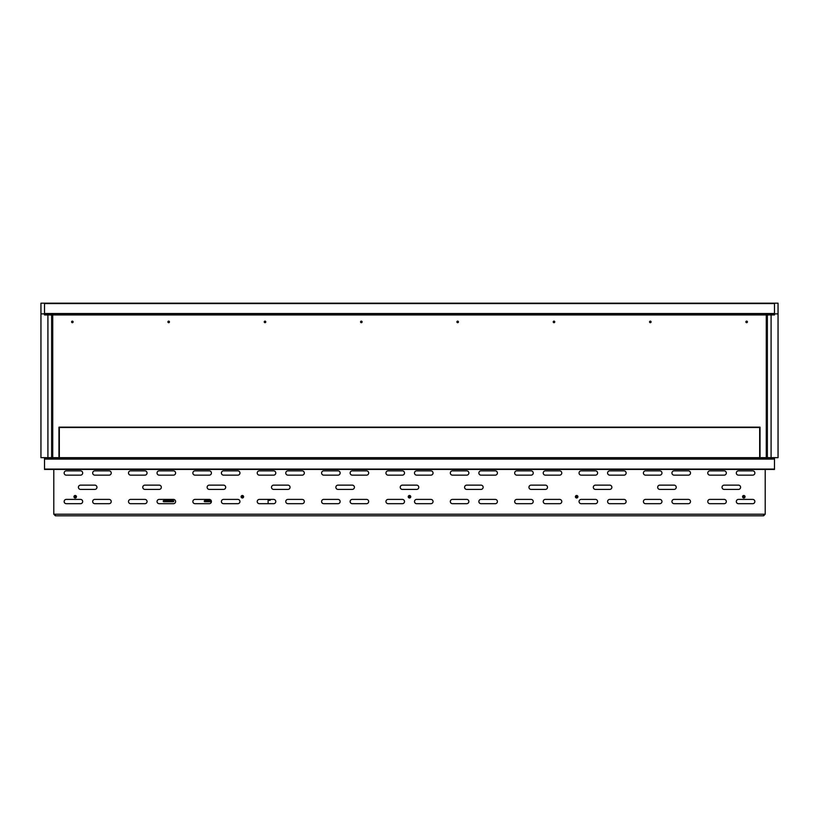 <?xml version="1.0" encoding="UTF-8"?>
<svg xmlns="http://www.w3.org/2000/svg" width="819" height="819" viewBox="0 0 819 819"><rect width="100%" height="100%" fill="white"/><g stroke="black" fill="none" stroke-linecap="round" stroke-linejoin="round"><path stroke-width="1.23" d="M767.352 458.732L774.487 458.732L774.487 457.667L767.352 457.667L767.352 314.957L766.277 314.957L766.277 457.667L51.648 457.667L51.648 314.957L774.487 314.957L774.487 313.882L767.352 313.882L778.05 313.882L778.05 457.667L767.352 457.667L767.352 458.732L51.648 458.732L51.648 457.667L40.95 457.667L40.95 313.882L767.352 313.882L767.352 314.957M51.648 314.957L51.648 313.882L44.513 313.882L44.513 314.957L52.723 314.957L52.723 457.667L44.513 457.667L44.513 458.732L51.648 458.732M71.581 321.908A0.768 0.768 0 0 1 72.727 321.243A0.768 0.768 0 0 1 72.727 322.573A0.768 0.768 0 0 1 71.581 321.908M745.884 321.908A0.768 0.768 0 0 1 747.041 321.243A0.768 0.768 0 0 1 747.041 322.573A0.768 0.768 0 0 1 745.884 321.908M167.905 321.908A0.768 0.768 0 0 1 169.062 321.243A0.768 0.768 0 0 1 169.062 322.573A0.768 0.768 0 0 1 167.905 321.908M264.24 321.908A0.768 0.768 0 0 1 265.387 321.243A0.768 0.768 0 0 1 265.387 322.573A0.768 0.768 0 0 1 264.24 321.908M360.565 321.908A0.768 0.768 0 0 1 361.722 321.243A0.768 0.768 0 0 1 361.722 322.573A0.768 0.768 0 0 1 360.565 321.908M456.9 321.908A0.768 0.768 0 0 1 458.046 321.243A0.768 0.768 0 0 1 458.046 322.573A0.768 0.768 0 0 1 456.9 321.908M553.224 321.908A0.768 0.768 0 0 1 554.381 321.243A0.768 0.768 0 0 1 554.381 322.573A0.768 0.768 0 0 1 553.224 321.908M649.559 321.908A0.768 0.768 0 0 1 650.706 321.243A0.768 0.768 0 0 1 650.706 322.573A0.768 0.768 0 0 1 649.559 321.908M774.487 303.542L774.487 313.523L44.513 313.523L44.513 303.542L774.487 303.542M50.583 457.667A1.075 1.075 0 0 0 51.648 456.592M51.648 316.021A1.075 1.075 0 0 0 50.583 314.957M767.352 456.592A1.075 1.075 0 0 0 768.417 457.667L771.088 457.667L771.088 314.957L768.417 314.957A1.075 1.075 0 0 0 767.352 316.021M774.487 458.732L774.487 469.441L44.513 469.441L44.513 458.732M709.909 503.685L724.18 503.685A2.14 2.14 0 0 0 726.32 501.545A2.14 2.14 0 0 0 724.18 499.406L709.909 499.406A2.14 2.14 0 0 0 707.77 501.545A2.14 2.14 0 0 0 709.909 503.685M645.546 503.685L659.817 503.685A2.14 2.14 0 0 0 661.957 501.545A2.14 2.14 0 0 0 659.817 499.406L645.546 499.406A2.14 2.14 0 0 0 643.406 501.545A2.14 2.14 0 0 0 645.546 503.685M581.183 503.685L595.454 503.685A2.14 2.14 0 0 0 597.594 501.545A2.14 2.14 0 0 0 595.454 499.406L581.183 499.406A2.14 2.14 0 0 0 579.043 501.545A2.14 2.14 0 0 0 581.183 503.685M516.82 503.685L531.091 503.685A2.14 2.14 0 0 0 533.23 501.545A2.14 2.14 0 0 0 531.091 499.406L516.82 499.406A2.14 2.14 0 0 0 514.68 501.545A2.14 2.14 0 0 0 516.82 503.685M452.457 503.685L466.728 503.685A2.14 2.14 0 0 0 468.867 501.545A2.14 2.14 0 0 0 466.728 499.406L452.457 499.406A2.14 2.14 0 0 0 450.317 501.545A2.14 2.14 0 0 0 452.457 503.685M388.093 503.685L402.364 503.685A2.14 2.14 0 0 0 404.504 501.545A2.14 2.14 0 0 0 402.364 499.406L388.093 499.406A2.14 2.14 0 0 0 385.954 501.545A2.14 2.14 0 0 0 388.093 503.685M323.73 503.685L338.001 503.685A2.14 2.14 0 0 0 340.141 501.545A2.14 2.14 0 0 0 338.001 499.406L323.73 499.406A2.14 2.14 0 0 0 321.591 501.545A2.14 2.14 0 0 0 323.73 503.685M259.367 503.685L273.638 503.685A2.14 2.14 0 0 0 275.778 501.545A2.14 2.14 0 0 0 273.638 499.406L259.367 499.406A2.14 2.14 0 0 0 257.227 501.545A2.14 2.14 0 0 0 259.367 503.685M195.004 503.685L209.275 503.685A2.14 2.14 0 0 0 211.415 501.545A2.14 2.14 0 0 0 209.275 499.406L195.004 499.406A2.14 2.14 0 0 0 192.864 501.545A2.14 2.14 0 0 0 195.004 503.685M738.451 503.685L752.722 503.685A2.14 2.14 0 0 0 754.862 501.545A2.14 2.14 0 0 0 752.722 499.406L738.451 499.406A2.14 2.14 0 0 0 736.312 501.545A2.14 2.14 0 0 0 738.451 503.685M674.088 503.685L688.359 503.685A2.14 2.14 0 0 0 690.499 501.545A2.14 2.14 0 0 0 688.359 499.406L674.088 499.406A2.14 2.14 0 0 0 671.949 501.545A2.14 2.14 0 0 0 674.088 503.685M609.725 503.685L623.996 503.685A2.14 2.14 0 0 0 626.136 501.545A2.14 2.14 0 0 0 623.996 499.406L609.725 499.406A2.14 2.14 0 0 0 607.585 501.545A2.14 2.14 0 0 0 609.725 503.685M545.362 503.685L559.633 503.685A2.14 2.14 0 0 0 561.773 501.545A2.14 2.14 0 0 0 559.633 499.406L545.362 499.406A2.14 2.14 0 0 0 543.222 501.545A2.14 2.14 0 0 0 545.362 503.685M480.999 503.685L495.27 503.685A2.14 2.14 0 0 0 497.409 501.545A2.14 2.14 0 0 0 495.27 499.406L480.999 499.406A2.14 2.14 0 0 0 478.859 501.545A2.14 2.14 0 0 0 480.999 503.685M416.636 503.685L430.907 503.685A2.14 2.14 0 0 0 433.046 501.545A2.14 2.14 0 0 0 430.907 499.406L416.636 499.406A2.14 2.14 0 0 0 414.496 501.545A2.14 2.14 0 0 0 416.636 503.685M352.272 503.685L366.543 503.685A2.14 2.14 0 0 0 368.683 501.545A2.14 2.14 0 0 0 366.543 499.406L352.272 499.406A2.14 2.14 0 0 0 350.133 501.545A2.14 2.14 0 0 0 352.272 503.685M287.909 503.685L302.18 503.685A2.14 2.14 0 0 0 304.32 501.545A2.14 2.14 0 0 0 302.18 499.406L287.909 499.406A2.14 2.14 0 0 0 285.77 501.545A2.14 2.14 0 0 0 287.909 503.685M223.546 503.685L237.817 503.685A2.14 2.14 0 0 0 239.957 501.545A2.14 2.14 0 0 0 237.817 499.406L223.546 499.406A2.14 2.14 0 0 0 221.406 501.545A2.14 2.14 0 0 0 223.546 503.685M738.451 475.143L752.722 475.143A2.14 2.14 0 0 0 754.862 473.003A2.14 2.14 0 0 0 752.722 470.864L738.451 470.864A2.14 2.14 0 0 0 736.312 473.003A2.14 2.14 0 0 0 738.451 475.143M674.088 475.143L688.359 475.143A2.14 2.14 0 0 0 690.499 473.003A2.14 2.14 0 0 0 688.359 470.864L674.088 470.864A2.14 2.14 0 0 0 671.949 473.003A2.14 2.14 0 0 0 674.088 475.143M609.725 475.143L623.996 475.143A2.14 2.14 0 0 0 626.136 473.003A2.14 2.14 0 0 0 623.996 470.864L609.725 470.864A2.14 2.14 0 0 0 607.585 473.003A2.14 2.14 0 0 0 609.725 475.143M545.362 475.143L559.633 475.143A2.14 2.14 0 0 0 561.773 473.003A2.14 2.14 0 0 0 559.633 470.864L545.362 470.864A2.14 2.14 0 0 0 543.222 473.003A2.14 2.14 0 0 0 545.362 475.143M480.999 475.143L495.27 475.143A2.14 2.14 0 0 0 497.409 473.003A2.14 2.14 0 0 0 495.27 470.864L480.999 470.864A2.14 2.14 0 0 0 478.859 473.003A2.14 2.14 0 0 0 480.999 475.143M416.636 475.143L430.907 475.143A2.14 2.14 0 0 0 433.046 473.003A2.14 2.14 0 0 0 430.907 470.864L416.636 470.864A2.14 2.14 0 0 0 414.496 473.003A2.14 2.14 0 0 0 416.636 475.143M352.272 475.143L366.543 475.143A2.14 2.14 0 0 0 368.683 473.003A2.14 2.14 0 0 0 366.543 470.864L352.272 470.864A2.14 2.14 0 0 0 350.133 473.003A2.14 2.14 0 0 0 352.272 475.143M287.909 475.143L302.18 475.143A2.14 2.14 0 0 0 304.32 473.003A2.14 2.14 0 0 0 302.18 470.864L287.909 470.864A2.14 2.14 0 0 0 285.77 473.003A2.14 2.14 0 0 0 287.909 475.143M223.546 475.143L237.817 475.143A2.14 2.14 0 0 0 239.957 473.003A2.14 2.14 0 0 0 237.817 470.864L223.546 470.864A2.14 2.14 0 0 0 221.406 473.003A2.14 2.14 0 0 0 223.546 475.143M709.909 475.143L724.18 475.143A2.14 2.14 0 0 0 726.32 473.003A2.14 2.14 0 0 0 724.18 470.864L709.909 470.864A2.14 2.14 0 0 0 707.77 473.003A2.14 2.14 0 0 0 709.909 475.143M645.546 475.143L659.817 475.143A2.14 2.14 0 0 0 661.957 473.003A2.14 2.14 0 0 0 659.817 470.864L645.546 470.864A2.14 2.14 0 0 0 643.406 473.003A2.14 2.14 0 0 0 645.546 475.143M581.183 475.143L595.454 475.143A2.14 2.14 0 0 0 597.594 473.003A2.14 2.14 0 0 0 595.454 470.864L581.183 470.864A2.14 2.14 0 0 0 579.043 473.003A2.14 2.14 0 0 0 581.183 475.143M516.82 475.143L531.091 475.143A2.14 2.14 0 0 0 533.23 473.003A2.14 2.14 0 0 0 531.091 470.864L516.82 470.864A2.14 2.14 0 0 0 514.68 473.003A2.14 2.14 0 0 0 516.82 475.143M452.457 475.143L466.728 475.143A2.14 2.14 0 0 0 468.867 473.003A2.14 2.14 0 0 0 466.728 470.864L452.457 470.864A2.14 2.14 0 0 0 450.317 473.003A2.14 2.14 0 0 0 452.457 475.143M388.093 475.143L402.364 475.143A2.14 2.14 0 0 0 404.504 473.003A2.14 2.14 0 0 0 402.364 470.864L388.093 470.864A2.14 2.14 0 0 0 385.954 473.003A2.14 2.14 0 0 0 388.093 475.143M323.73 475.143L338.001 475.143A2.14 2.14 0 0 0 340.141 473.003A2.14 2.14 0 0 0 338.001 470.864L323.73 470.864A2.14 2.14 0 0 0 321.591 473.003A2.14 2.14 0 0 0 323.73 475.143M259.367 475.143L273.638 475.143A2.14 2.14 0 0 0 275.778 473.003A2.14 2.14 0 0 0 273.638 470.864L259.367 470.864A2.14 2.14 0 0 0 257.227 473.003A2.14 2.14 0 0 0 259.367 475.143M195.004 475.143L209.275 475.143A2.14 2.14 0 0 0 211.415 473.003A2.14 2.14 0 0 0 209.275 470.864L195.004 470.864A2.14 2.14 0 0 0 192.864 473.003A2.14 2.14 0 0 0 195.004 475.143M724.18 489.414L738.451 489.414A2.14 2.14 0 0 0 740.591 487.274A2.14 2.14 0 0 0 738.451 485.135L724.18 485.135A2.14 2.14 0 0 0 722.041 487.274A2.14 2.14 0 0 0 724.18 489.414M659.817 489.414L674.088 489.414A2.14 2.14 0 0 0 676.228 487.274A2.14 2.14 0 0 0 674.088 485.135L659.817 485.135A2.14 2.14 0 0 0 657.677 487.274A2.14 2.14 0 0 0 659.817 489.414M595.454 489.414L609.725 489.414A2.14 2.14 0 0 0 611.865 487.274A2.14 2.14 0 0 0 609.725 485.135L595.454 485.135A2.14 2.14 0 0 0 593.314 487.274A2.14 2.14 0 0 0 595.454 489.414M531.091 489.414L545.362 489.414A2.14 2.14 0 0 0 547.501 487.274A2.14 2.14 0 0 0 545.362 485.135L531.091 485.135A2.14 2.14 0 0 0 528.951 487.274A2.14 2.14 0 0 0 531.091 489.414M466.728 489.414L480.999 489.414A2.14 2.14 0 0 0 483.138 487.274A2.14 2.14 0 0 0 480.999 485.135L466.728 485.135A2.14 2.14 0 0 0 464.588 487.274A2.14 2.14 0 0 0 466.728 489.414M402.364 489.414L416.636 489.414A2.14 2.14 0 0 0 418.775 487.274A2.14 2.14 0 0 0 416.636 485.135L402.364 485.135A2.14 2.14 0 0 0 400.225 487.274A2.14 2.14 0 0 0 402.364 489.414M338.001 489.414L352.272 489.414A2.14 2.14 0 0 0 354.412 487.274A2.14 2.14 0 0 0 352.272 485.135L338.001 485.135A2.14 2.14 0 0 0 335.862 487.274A2.14 2.14 0 0 0 338.001 489.414M273.638 489.414L287.909 489.414A2.14 2.14 0 0 0 290.049 487.274A2.14 2.14 0 0 0 287.909 485.135L273.638 485.135A2.14 2.14 0 0 0 271.498 487.274A2.14 2.14 0 0 0 273.638 489.414M209.275 489.414L223.546 489.414A2.14 2.14 0 0 0 225.686 487.274A2.14 2.14 0 0 0 223.546 485.135L209.275 485.135A2.14 2.14 0 0 0 207.135 487.274A2.14 2.14 0 0 0 209.275 489.414M764.24 514.209L763.605 515.816L765.202 514.209L53.798 514.209L53.798 469.441M130.641 503.685L144.912 503.685A2.14 2.14 0 0 0 147.051 501.545A2.14 2.14 0 0 0 144.912 499.406L130.641 499.406A2.14 2.14 0 0 0 128.501 501.545A2.14 2.14 0 0 0 130.641 503.685M159.183 503.685L173.454 503.685A2.14 2.14 0 0 0 175.594 501.545A2.14 2.14 0 0 0 173.454 499.406L159.183 499.406A2.14 2.14 0 0 0 157.043 501.545A2.14 2.14 0 0 0 159.183 503.685M159.183 475.143L173.454 475.143A2.14 2.14 0 0 0 175.594 473.003A2.14 2.14 0 0 0 173.454 470.864L159.183 470.864A2.14 2.14 0 0 0 157.043 473.003A2.14 2.14 0 0 0 159.183 475.143M130.641 475.143L144.912 475.143A2.14 2.14 0 0 0 147.051 473.003A2.14 2.14 0 0 0 144.912 470.864L130.641 470.864A2.14 2.14 0 0 0 128.501 473.003A2.14 2.14 0 0 0 130.641 475.143M144.912 489.414L159.183 489.414A2.14 2.14 0 0 0 161.323 487.274A2.14 2.14 0 0 0 159.183 485.135L144.912 485.135A2.14 2.14 0 0 0 142.772 487.274A2.14 2.14 0 0 0 144.912 489.414M80.549 489.414L94.82 489.414A2.14 2.14 0 0 0 96.959 487.274A2.14 2.14 0 0 0 94.82 485.135L80.549 485.135A2.14 2.14 0 0 0 78.409 487.274A2.14 2.14 0 0 0 80.549 489.414M66.278 503.685L80.549 503.685A2.14 2.14 0 0 0 82.688 501.545A2.14 2.14 0 0 0 80.549 499.406L66.278 499.406A2.14 2.14 0 0 0 64.138 501.545A2.14 2.14 0 0 0 66.278 503.685M94.82 503.685L109.091 503.685A2.14 2.14 0 0 0 111.23 501.545A2.14 2.14 0 0 0 109.091 499.406L94.82 499.406A2.14 2.14 0 0 0 92.68 501.545A2.14 2.14 0 0 0 94.82 503.685M94.82 475.143L109.091 475.143A2.14 2.14 0 0 0 111.23 473.003A2.14 2.14 0 0 0 109.091 470.864L94.82 470.864A2.14 2.14 0 0 0 92.68 473.003A2.14 2.14 0 0 0 94.82 475.143M66.278 475.143L80.549 475.143A2.14 2.14 0 0 0 82.688 473.003A2.14 2.14 0 0 0 80.549 470.864L66.278 470.864A2.14 2.14 0 0 0 64.138 473.003A2.14 2.14 0 0 0 66.278 475.143M765.202 514.209L765.202 469.441M763.605 515.816L55.395 515.816L53.798 514.209M54.76 514.209L55.395 515.816M55.395 515.11L54.504 514.209M763.605 515.11L764.496 514.209M75.686 497.113L75.768 496.498L74.713 496.355L74.631 496.969L75.686 497.113L75.123 497.348M74.631 496.969L75.276 496.119L75.768 496.498M76.351 496.253A1.249 1.249 0 0 1 75.041 497.972A1.249 1.249 0 0 1 74.212 495.976A1.249 1.249 0 0 1 76.351 496.253A1.249 1.249 0 0 1 75.041 497.972A1.249 1.249 0 0 1 74.212 495.976A1.249 1.249 0 0 1 76.351 496.253M242.844 497.113L242.434 496.119L241.861 496.355L241.779 496.969L242.844 497.113L242.27 497.348M241.779 496.969L241.861 496.355L242.926 496.498M243.499 496.253A1.249 1.249 0 0 1 242.189 497.972A1.249 1.249 0 0 1 241.359 495.976A1.249 1.249 0 0 1 243.499 496.253A1.249 1.249 0 0 1 242.189 497.972A1.249 1.249 0 0 1 241.359 495.976A1.249 1.249 0 0 1 243.499 496.253M409.991 497.113L410.073 496.498L409.009 496.355L408.927 496.969L409.991 497.113L409.418 497.348M408.927 496.969L409.009 496.355L410.073 496.498M410.657 496.253A1.249 1.249 0 0 1 409.336 497.972A1.249 1.249 0 0 1 408.507 495.976A1.249 1.249 0 0 1 410.657 496.253A1.249 1.249 0 0 1 409.336 497.972A1.249 1.249 0 0 1 408.507 495.976A1.249 1.249 0 0 1 410.657 496.253M577.139 497.113L577.221 496.498L576.156 496.355L576.566 497.348L577.139 497.113L576.566 497.348M576.074 496.969L576.156 496.355L577.221 496.498M577.804 496.253A1.249 1.249 0 0 1 576.484 497.972A1.249 1.249 0 0 1 575.655 495.976A1.249 1.249 0 0 1 577.804 496.253A1.249 1.249 0 0 1 576.484 497.972A1.249 1.249 0 0 1 575.655 495.976A1.249 1.249 0 0 1 577.804 496.253M744.287 497.113L744.369 496.498L743.314 496.355L743.232 496.969L744.287 497.113L743.724 497.348M743.232 496.969L743.877 496.119L744.369 496.498M744.952 496.253A1.249 1.249 0 0 1 743.642 497.972A1.249 1.249 0 0 1 742.813 495.976A1.249 1.249 0 0 1 744.952 496.253A1.249 1.249 0 0 1 743.642 497.972A1.249 1.249 0 0 1 742.813 495.976A1.249 1.249 0 0 1 744.952 496.253M51.648 313.882L40.95 313.882L40.95 303.184L778.05 303.184L778.05 313.882L767.352 313.882M58.968 457.667L58.968 427.16L760.032 427.16L760.032 457.667M759.674 457.667L759.674 427.518L59.326 427.518L59.326 457.667M270.424 499.406A0.799 0.799 0 0 1 269.738 500.389A0.799 0.799 0 0 1 268.857 499.406M173.239 501.73A0.532 0.532 0 0 0 173.782 501.187A0.532 0.532 0 0 0 173.239 500.655L163.749 500.655A0.532 0.532 0 0 0 163.216 501.187A0.532 0.532 0 0 0 163.749 501.73L173.239 501.73M211.415 501.73L204.781 501.73A0.532 0.532 0 0 1 204.248 501.187A0.532 0.532 0 0 1 204.781 500.655L211.22 500.655M268.12 503.685L268.12 499.406M47.911 314.957L47.911 457.667M774.487 459.09L44.513 459.09M774.487 469.082L44.513 469.082"/></g></svg>
